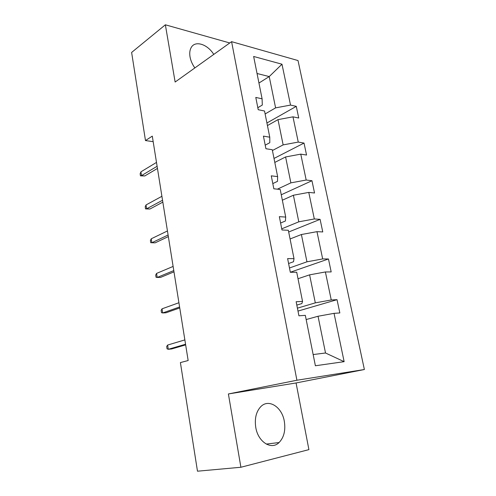 <?xml version="1.0" encoding="UTF-8"?>
<svg xmlns="http://www.w3.org/2000/svg" width="496" height="496" viewBox="0 0 496 496"><rect width="100%" height="100%" fill="white"/><g stroke="black" fill="none" stroke-linecap="round" stroke-linejoin="round"><path stroke-width="0.74" d="M213.764 54.411C207.427 44.045 194.872 40.114 191.065 47.771C189.763 50.22 189.416 53.27 190.036 56.922C190.743 60.741 192.355 64.412 194.86 67.927M255.756 427.372C257.994 441.979 271.38 450.405 279.074 442.544C283.979 437.41 285.727 430.336 284.32 421.315C281.995 406.832 268.497 398.282 260.611 406.838C256.116 411.829 254.498 418.674 255.756 427.372M364.38 369.52L298.015 60.549L231.589 41.664L296.912 380.24L364.38 369.52L296.075 382.962L228.389 393.96L240.901 467.257L308.909 449.624L296.075 382.962M229.766 42.966L165.36 24.8L131.62 52.446L145.483 140.566L153.177 141.67M240.901 467.257L197.482 471.2L180.401 362.582L188.158 360.53L152.291 136.127L145.483 140.566M265.118 113.956L275.602 107.868L269.229 76.57L281.988 64.213L290.526 105.084L296.279 106.355L266.922 122.989M258.949 83.037L269.229 76.57L257.046 73.501M275.602 107.868L290.526 105.084M272.422 150.511L283.142 144.888L277.996 119.629L292.981 116.839L298.741 118.023L296.279 106.355M292.981 116.839L298.257 142.079L304.023 143.071L274.003 158.447M277.388 189.168L290.873 182.863L285.597 156.953L300.774 154.138L306.547 155.037L304.023 143.071M300.774 154.138L306.187 180.029L311.959 180.724L281.257 194.773M281.747 228.83L298.803 221.817L293.39 195.238L308.772 192.398L314.545 192.994L311.959 180.724M308.772 192.398L314.321 218.965L320.106 219.35L288.684 232.004M289.478 267.989L306.95 261.807L301.394 234.521L316.975 231.663L322.76 231.942L320.106 219.35M316.975 231.663L322.673 258.931L328.457 258.986L290.321 272.242M297.42 308.165L315.307 302.864L309.603 274.846L325.395 271.963L331.185 271.913L328.457 258.986M325.395 271.963L331.247 299.962L337.038 299.677L297.997 311.085M313.156 354.559L325.519 352.997L318.035 316.256L334.044 313.348L339.834 312.945L337.038 299.677M334.044 313.348L344.137 361.671L315.388 365.763L305.325 315.351L298.927 315.797L296.143 301.723L302.541 301.401L296.72 272.23L290.327 272.292L287.624 258.596L294.01 258.658L288.343 230.28L281.97 229.97L279.341 216.653L285.708 217.074L280.197 189.46L273.835 188.802L271.275 175.844L277.63 176.607L272.261 149.718L265.918 148.732L263.426 136.115L269.762 137.2L264.535 111.011L258.211 109.715L255.787 97.433L262.099 98.822L253.648 56.47L281.988 64.213M269.762 137.2L269.799 142.699L265.217 145.161M267.443 125.569L277.996 119.629M283.142 144.888L298.257 142.079M277.63 176.607L277.5 181.344L272.806 183.588M274.796 162.421L285.597 156.953M290.873 182.863L306.187 180.029M285.708 217.074L285.405 221.005L280.6 223.02M282.342 200.204L293.39 195.238M298.803 221.817L314.321 218.965M294.01 258.658L293.52 261.739L288.598 263.512M290.079 238.967L301.394 234.521M306.95 261.807L322.673 258.931M302.541 301.401L301.859 303.577L296.813 305.096M298.015 278.733L309.603 274.846M315.307 302.864L331.247 299.962M165.36 24.8L175.131 82.032L231.589 41.664M228.389 393.96L296.912 380.24M306.168 319.554L318.035 316.256M262.099 98.822L262.297 105.047L257.815 107.713M325.519 352.997L344.137 361.671M167.623 345.055L166.687 346.468L167.047 348.812L168.274 349.289L167.623 345.055L184.859 339.903M185.554 344.249L168.274 349.289L171.641 348.961L185.659 344.887M162.037 308.822L161.132 310.341L161.485 312.635L162.676 312.957L162.037 308.822L178.92 302.734M179.595 306.974L162.676 312.957L166.024 312.771L179.75 307.942M156.581 273.408L155.707 275.038L156.048 277.276L157.201 277.45L156.581 273.408L173.116 266.426M173.78 270.574L157.201 277.45L160.537 277.407L173.984 271.851M151.243 238.787L150.4 240.517L150.734 242.705L151.857 242.742L151.243 238.787L167.45 230.956M168.094 235.011L151.857 242.742L155.167 242.829L168.349 236.592M162.539 200.254L146.624 208.804L149.922 209.021L145.539 208.903L146.624 208.804L146.029 204.941L161.907 196.298M149.922 209.021L162.837 202.126M145.539 208.903L145.21 206.764L146.029 204.941M157.108 166.29L141.509 175.615L144.789 175.95L140.455 175.838L141.509 175.615L140.926 171.833L156.494 162.415M144.789 175.95L157.455 168.429M140.455 175.838L140.132 173.749L140.926 171.833M266.265 444.081L279.074 442.544"/></g></svg>
